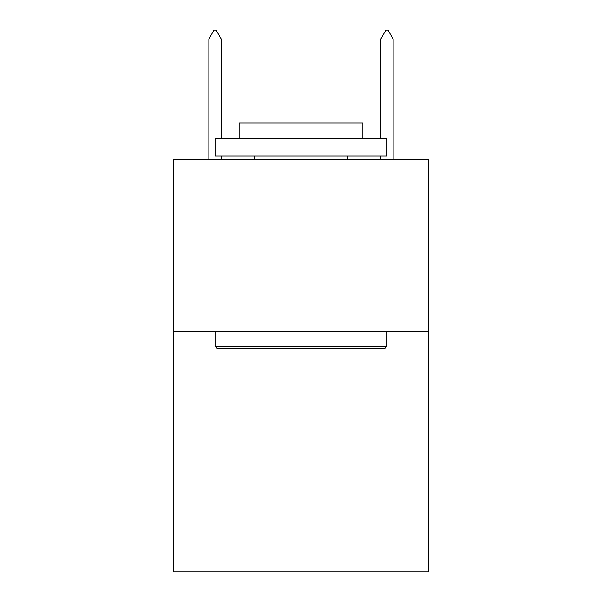 <?xml version="1.0" encoding="UTF-8"?>
<svg xmlns="http://www.w3.org/2000/svg" width="602" height="602" viewBox="0 0 602 602"><rect width="100%" height="100%" fill="white"/><g stroke="black" fill="none" stroke-linecap="round" stroke-linejoin="round"><path stroke-width="0.9" d="M428.203 331.25L428.203 571.9L173.797 571.9L173.797 159.364L428.203 159.364L428.203 331.25L173.797 331.25M217.119 348.445L215.057 346.376L386.943 346.376L384.881 348.445L217.119 348.445M386.943 138.738L386.943 155.926L215.057 155.926L215.057 138.738L386.943 138.738M239.122 138.738L239.122 122.921L362.878 122.921L362.878 138.738M386.943 331.25L386.943 346.376M215.057 331.25L215.057 346.376M347.753 155.926L347.753 159.364M254.247 155.926L254.247 159.364M221.243 39.04L216.088 30.1L214.026 30.1L208.864 39.04L221.243 39.04L221.243 138.738M221.243 155.926L221.243 159.364M208.864 39.04L208.864 159.364M385.912 30.1L387.974 30.1L393.136 39.04L380.757 39.04L385.912 30.1M393.136 159.364L393.136 39.04M380.757 159.364L380.757 155.926M380.757 138.738L380.757 39.04"/></g></svg>

